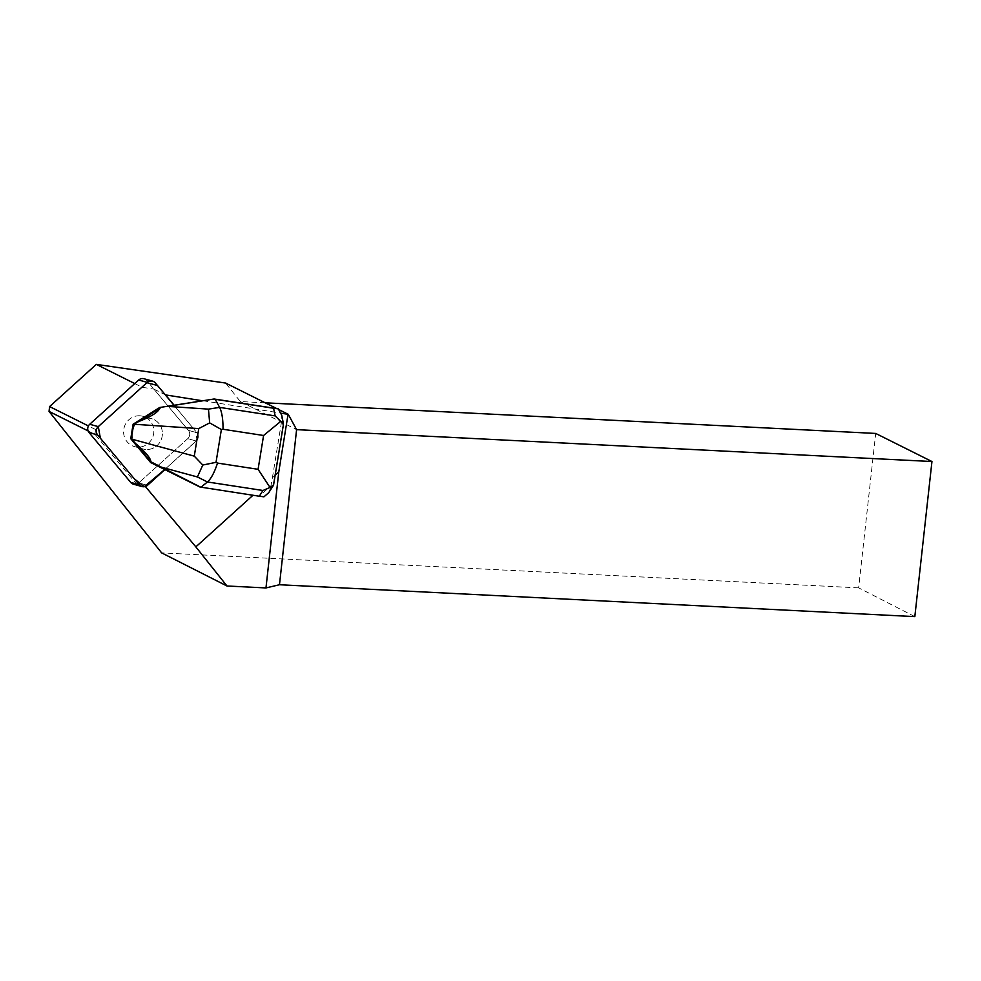 <?xml version="1.0" encoding="UTF-8"?>
<svg xmlns="http://www.w3.org/2000/svg" width="981" height="981" viewBox="0 0 981 981"><rect width="100%" height="100%" fill="white"/><g stroke="black" fill="none" stroke-linecap="round" stroke-linejoin="round"><path stroke-width="0.74" stroke-dasharray="4.91 3.68" d="M139.94 415.809A15.733 15.083 105.4 0 0 123.827 428.991A15.733 15.083 105.4 0 0 134.544 446.625A15.733 15.083 105.4 0 0 153.269 435.466A15.733 15.083 105.4 0 0 142.883 416.3A15.733 15.083 105.4 0 0 139.94 415.809M143.937 378.727A5.898 5.653 -74.6 0 1 146.696 380.505L188.377 430.352A5.898 5.653 -74.6 0 1 187.727 438.654L138.738 482.91A5.898 5.653 -74.6 0 1 133.49 484.197M134.765 383.571L142.122 387.25L153.894 389.114L188.377 430.352A5.898 5.665 105.4 0 1 187.727 438.654L196.298 441.009L164.722 469.531L196.298 441.009A5.898 5.653 105.4 0 0 196.948 432.707L173.993 405.263L196.936 432.707L188.377 430.352L196.936 432.707A5.898 5.665 105.4 0 1 196.298 441.009L187.727 438.654L138.738 482.91L147.309 485.264L138.738 482.91A5.898 5.665 105.4 0 1 136.629 484.136L145.2 486.49M148.499 418.164A15.733 15.083 105.4 0 0 132.398 431.346A15.733 15.083 105.4 0 0 143.116 448.991A15.733 15.083 105.4 0 0 161.828 437.82A15.733 15.083 105.4 0 0 151.454 418.654A15.733 15.083 105.4 0 0 148.499 418.164M275.158 475.233L272.411 477.722L270.989 485.681L259.438 496.116L199.977 487.017M153.894 389.114L165.225 394.767M139.866 415.797A15.733 15.083 105.4 0 0 123.643 430.463A15.733 15.083 105.4 0 0 134.544 446.625A15.733 15.083 105.4 0 0 153.269 435.466A15.733 15.083 105.4 0 0 142.883 416.3A15.733 15.083 105.4 0 0 139.866 415.797M132.202 432.817A15.733 15.083 105.4 0 0 143.116 448.991A15.733 15.083 105.4 0 0 161.828 437.82A15.733 15.083 105.4 0 0 151.454 418.654A15.733 15.083 105.4 0 0 132.202 432.817M202.908 400.739L281.179 413.16M279.242 409.813L276.85 408.623M914.832 616.62L858.645 587.864L875.702 433.443M858.645 587.864L161.644 552.879M265.201 402.811L240.345 401.56L225.593 383.044M240.345 401.56L296.593 429.641M272.411 477.722L281.817 419.954L281.755 415.294M88.094 430.917L95.022 434.375L136.629 484.136M95.022 434.375L95.415 429.445L142.122 387.25M95.415 429.445L88.413 425.95M263.963 496.815L259.438 496.116M270.989 485.681L270.67 487.606L273.527 483.192L273.625 484.663M268.769 492.609L270.67 487.606M283.435 424.393L282.933 425.509L281.817 419.954M164.722 469.531L197.218 439.966L194.827 430.181L173.993 405.263M146.696 380.505L155.268 382.86M273.527 483.192L282.933 425.509M134.544 446.625L143.116 448.991L134.544 446.625M142.883 416.3L151.454 418.654L142.883 416.3"/><path stroke-width="1.47" d="M142.061 486.564L133.49 484.197A5.898 5.653 -74.6 0 1 130.731 482.419L89.063 432.572A5.898 5.653 -74.6 0 1 89.712 424.27L138.701 380.015A5.898 5.653 -74.6 0 1 143.937 378.727L152.509 381.082A5.898 5.653 105.4 0 0 147.273 382.369L98.272 426.625A5.898 5.653 105.4 0 0 97.634 434.939L139.302 484.773A5.898 5.653 105.4 0 0 147.309 485.276L164.722 469.531L150.682 462.554L130.755 438.715L133.109 424.209L159.645 407.507L173.993 405.263L155.268 382.86A5.898 5.653 105.4 0 0 152.509 381.082M275.158 475.233L278.776 471.971L265.974 587.938L226.967 585.988L195.844 546.883L252.988 495.258M280.762 421.364L282.344 422.149L283.435 424.393L273.625 484.663L271.786 486.944L270.008 487.422L258.077 469.31L217.524 463.081C214.459 472.413 211.111 478.703 207.481 481.978L262.982 490.5L259.278 496.227L199.977 487.017L164.722 469.531L144.293 486.699L134.372 478.875L100.369 438.213L98.296 426.612L146.88 382.713L157.463 385.484L174.201 405.325L214.103 398.997L278.285 408.844L273.601 408.255L275.134 415.895L219.634 407.385C221.951 412.143 223.092 419.439 223.03 429.261L263.582 435.49L280.762 421.364L275.134 415.895M195.844 546.883L145.396 486.539A5.898 5.665 105.4 0 0 147.506 485.325L164.931 469.592M174.201 405.325L165.495 394.902L202.895 400.837M281.755 415.294L278.285 408.844M281.155 413.246L288.267 414.325L279.242 409.813M276.85 408.623L225.593 383.044L96.322 364.38L134.765 383.571M265.201 402.811L875.702 433.443L931.95 461.524L914.832 616.62L279.475 584.737L265.974 587.938M288.267 414.325L296.593 429.641L279.475 584.737M296.593 429.641L931.95 461.524M278.776 471.971L288.046 414.338M96.322 364.38L49.602 406.575L49.05 411.419L161.644 552.879L226.967 585.988M49.05 411.419L88.094 430.917M88.413 425.95L49.602 406.575M259.278 496.227L263.963 496.815L268.769 492.609L273.196 485.754M150.866 461.781L135.636 443.571C145.568 452.057 150.633 458.115 150.866 461.781L200.86 487.263L207.481 481.978L197.402 476.962L202.797 465.031L216.028 462.333L221.375 429.519L209.664 422.897L198.763 428.587L194.275 456.14L202.797 465.031M151.565 462.799L150.682 462.554M214.103 398.997L159.645 407.507M139.265 421.315L159.535 408.55C158.113 412.216 151.356 416.471 139.265 421.315L133.109 424.209M133.674 424.368L131.307 438.875L135.636 443.571M209.664 422.897L208.45 409.126L219.634 407.385L215.195 399.292L273.601 408.255M160.528 407.753L159.535 408.55M262.982 490.5L270.008 487.422M89.712 424.27L98.272 426.625M147.273 382.369L138.701 380.015M130.731 482.419L139.302 484.773M97.634 434.939L89.063 432.572M217.524 463.081L216.028 462.333M263.582 435.49L258.077 469.31M221.375 429.519L223.03 429.261M208.45 409.126L169.124 406.49M159.339 466.613L197.402 476.962M133.907 424.233L198.763 428.587M194.275 456.14L131.491 439.071M281.755 415.331L283.423 423.694"/></g></svg>
